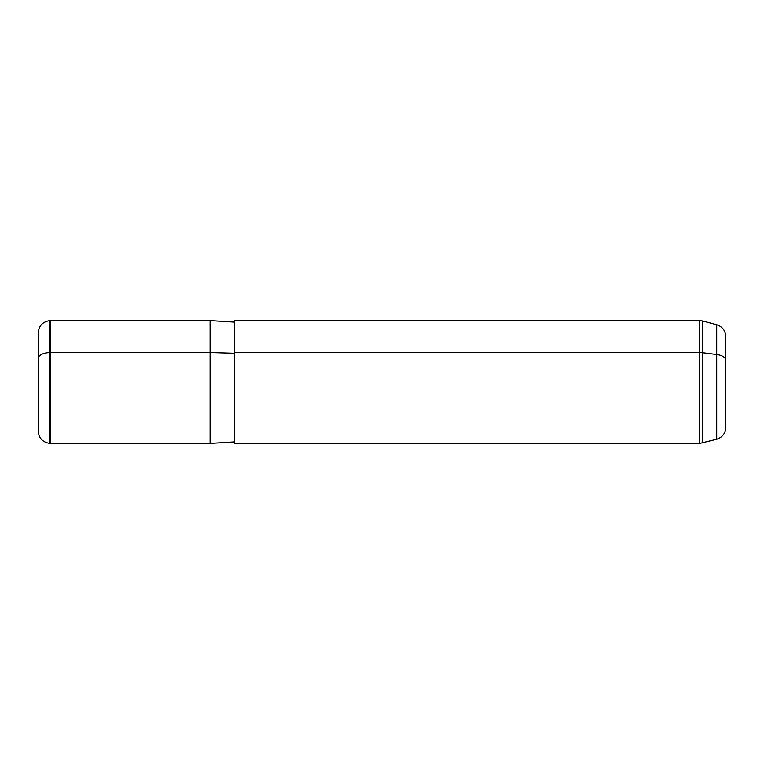 <?xml version="1.0" encoding="UTF-8"?>
<svg xmlns="http://www.w3.org/2000/svg" width="764" height="764" viewBox="0 0 764 764"><rect width="100%" height="100%" fill="white"/><g stroke="black" fill="none" stroke-linecap="round" stroke-linejoin="round"><path stroke-width="1.15" d="M50.481 352.567L210.1 352.567L210.1 443.397L210.1 352.567L50.481 352.567L50.481 320.603L50.481 443.397L50.481 352.567L49.412 352.615L50.481 352.567M234.653 322.141L210.1 320.603L210.1 352.567L234.653 353.302L210.1 352.567L210.1 320.603L49.412 320.699L49.412 352.615L49.412 320.699C42.526 321.892 38.783 325.97 38.2 332.932L38.2 405.522M725.8 403.764L725.8 360.236A12.281 5.883 180 0 0 716.699 354.553L702.804 352.767L702.804 442.977L702.804 352.767A12.281 5.883 180 0 0 699.623 352.567L699.623 320.603L699.623 352.567L234.653 352.567L699.623 352.567L699.623 443.397L234.653 443.397L234.653 352.567L234.653 441.859L210.1 443.397L49.412 443.301L49.412 352.615A12.281 5.883 180 0 0 38.2 358.478A12.281 5.883 0 0 1 49.412 352.615L49.412 443.301C42.526 442.108 38.783 438.03 38.2 431.068L38.2 358.478M716.699 354.553L716.699 324.748L716.699 354.553A12.281 5.883 0 0 1 725.8 360.236L725.8 427.391C725.437 433.398 722.4 437.342 716.699 439.252L716.699 354.553L716.699 439.252L699.623 443.397L699.623 352.567A12.281 5.883 0 0 1 702.804 352.767L716.699 354.553M234.653 352.567L234.653 320.603L699.623 320.603L702.804 321.023L702.804 352.767L702.804 321.023L716.699 324.748C722.4 326.648 725.437 330.602 725.8 336.609L725.8 360.236"/></g></svg>
